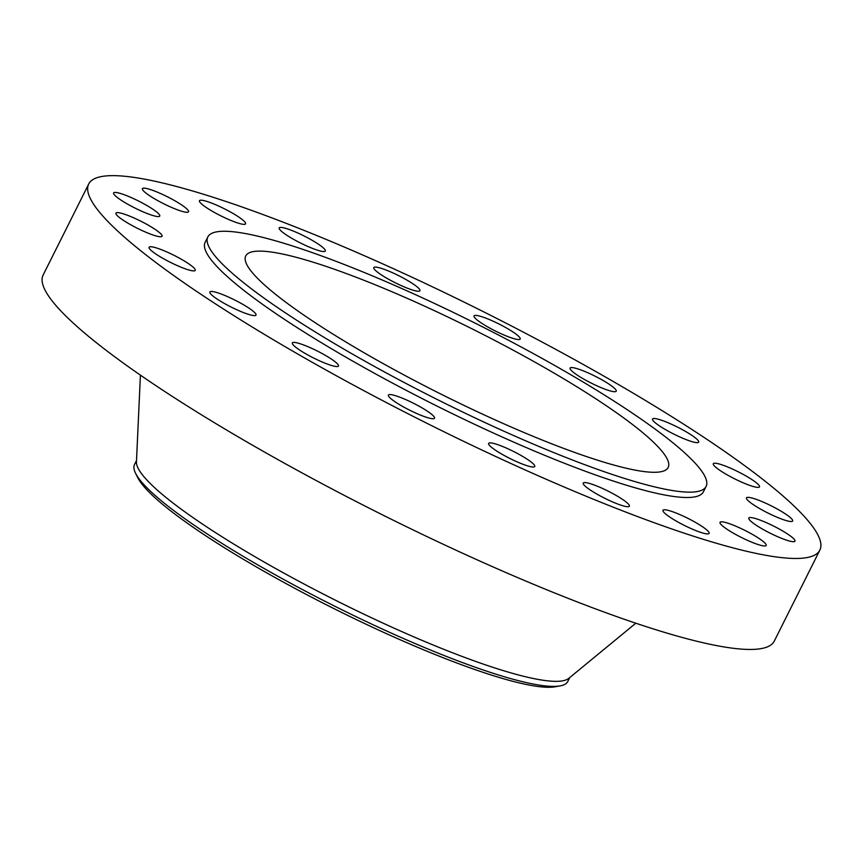 <?xml version="1.0" encoding="UTF-8"?>
<svg xmlns="http://www.w3.org/2000/svg" width="863" height="863" viewBox="0 0 863 863"><rect width="100%" height="100%" fill="white"/><g stroke="black" fill="none" stroke-linecap="round" stroke-linejoin="round"><path stroke-width="1.29" d="M663.701 509.839A25.804 3.948 26.6 0 0 662.978 510.292A25.804 3.948 26.6 0 0 682.148 524.283A25.804 3.948 26.6 0 0 708.394 533.852A25.804 3.948 26.6 0 0 709.116 533.399A25.804 3.948 26.6 0 0 689.947 519.397A25.804 3.948 26.6 0 0 663.701 509.839M549.375 345.934A408.846 62.546 26.6 0 0 88.716 183.992A408.846 62.546 26.6 0 0 359.181 388.177A408.846 62.546 26.6 0 0 819.85 550.119A408.846 62.546 26.6 0 0 549.375 345.934M88.716 183.992L43.15 274.984A408.846 62.546 26.6 0 0 313.625 479.17A408.846 62.546 26.6 0 0 774.284 641.101L819.85 550.119M140.421 375.135L136.44 461.932A242.276 37.066 26.6 0 0 297.347 580.432A242.276 37.066 26.6 0 0 568.706 678.404L635.826 623.215M136.505 460.562L134.531 464.488A242.276 37.066 26.6 0 0 135.642 473.409A242.276 37.066 26.6 0 0 144.153 484.877A242.276 37.066 26.6 0 0 294.812 585.492A242.276 37.066 26.6 0 0 560.001 685.912A242.276 37.066 26.6 0 0 567.8 681.457L569.763 677.531M135.642 473.409L137.918 477.929A238.123 36.429 26.6 0 0 146.289 489.192A238.123 36.429 26.6 0 0 352.838 617.908A238.123 36.429 26.6 0 0 555.006 686.797L560.001 685.912M402.018 373.906A236.225 36.138 26.6 0 0 668.178 467.476A236.225 36.138 26.6 0 0 511.91 349.504A236.225 36.138 26.6 0 0 245.739 255.933A236.225 36.138 26.6 0 0 402.018 373.906M521.77 347.314A278.62 42.621 26.6 0 0 207.832 236.947A278.62 42.621 26.6 0 0 392.158 376.106A278.62 42.621 26.6 0 0 706.085 486.462A278.62 42.621 26.6 0 0 521.77 347.314M207.832 236.947L205.157 242.298A278.62 42.621 26.6 0 0 389.472 381.457A278.62 42.621 26.6 0 0 703.41 491.813L706.085 486.462M719.99 522.892A25.804 3.948 26.6 0 0 742.806 538.156A25.804 3.948 26.6 0 0 766.171 545.448A25.804 3.948 26.6 0 0 766.204 544.898A25.804 3.948 26.6 0 0 743.377 529.634A25.804 3.948 26.6 0 0 720.022 522.342A25.804 3.948 26.6 0 0 719.99 522.892M750.271 520.691A25.804 3.948 26.6 0 0 775.211 535.599A25.804 3.948 26.6 0 0 794.952 541.166A25.804 3.948 26.6 0 0 793.485 538.544A25.804 3.948 26.6 0 0 768.534 523.636A25.804 3.948 26.6 0 0 748.804 518.059A25.804 3.948 26.6 0 0 750.271 520.691M751.576 503.453A25.804 3.948 26.6 0 0 776.441 516.969A25.804 3.948 26.6 0 0 792.644 520.982A25.804 3.948 26.6 0 0 787.563 515.405A25.804 3.948 26.6 0 0 762.687 501.878A25.804 3.948 26.6 0 0 746.495 497.875A25.804 3.948 26.6 0 0 751.576 503.453M723.787 472.859A25.804 3.948 26.6 0 0 759.472 486.851A25.804 3.948 26.6 0 0 749.008 477.746A25.804 3.948 26.6 0 0 713.323 463.744A25.804 3.948 26.6 0 0 723.787 472.859M669.612 431.91A25.804 3.948 26.6 0 0 698.685 442.126A25.804 3.948 26.6 0 0 681.608 429.245A25.804 3.948 26.6 0 0 652.536 419.019A25.804 3.948 26.6 0 0 669.612 431.91M594.359 384.618A25.804 3.948 26.6 0 0 616.236 391.187A25.804 3.948 26.6 0 0 591.964 374.661A25.804 3.948 26.6 0 0 570.087 368.08A25.804 3.948 26.6 0 0 594.359 384.618M505.394 335.599A25.804 3.948 26.6 0 0 520.184 339.019A25.804 3.948 26.6 0 0 488.836 319.332A25.804 3.948 26.6 0 0 474.046 315.912A25.804 3.948 26.6 0 0 505.394 335.599M411.424 289.666A25.804 3.948 26.6 0 0 419.947 290.723A25.804 3.948 26.6 0 0 407.638 280.507A25.804 3.948 26.6 0 0 382.32 268.673A25.804 3.948 26.6 0 0 373.808 267.616A25.804 3.948 26.6 0 0 386.117 277.832A25.804 3.948 26.6 0 0 411.424 289.666M321.651 251.306A25.804 3.948 26.6 0 0 325.329 251.025A25.804 3.948 26.6 0 0 309.677 238.911A25.804 3.948 26.6 0 0 282.859 227.649A25.804 3.948 26.6 0 0 279.181 227.918A25.804 3.948 26.6 0 0 294.833 240.033A25.804 3.948 26.6 0 0 321.651 251.306M244.865 224.283A25.804 3.948 26.6 0 0 245.588 223.83A25.804 3.948 26.6 0 0 226.419 209.828A25.804 3.948 26.6 0 0 200.173 200.27A25.804 3.948 26.6 0 0 199.45 200.723A25.804 3.948 26.6 0 0 218.619 214.714A25.804 3.948 26.6 0 0 244.865 224.283M188.576 211.23A25.804 3.948 26.6 0 0 165.75 195.955A25.804 3.948 26.6 0 0 142.395 188.663A25.804 3.948 26.6 0 0 142.363 189.213A25.804 3.948 26.6 0 0 165.178 204.477A25.804 3.948 26.6 0 0 188.533 211.769A25.804 3.948 26.6 0 0 188.576 211.23M158.296 213.431A25.804 3.948 26.6 0 0 133.344 198.522A25.804 3.948 26.6 0 0 113.614 192.945A25.804 3.948 26.6 0 0 115.081 195.567A25.804 3.948 26.6 0 0 140.022 210.475A25.804 3.948 26.6 0 0 159.752 216.052A25.804 3.948 26.6 0 0 158.296 213.431M156.98 230.669A25.804 3.948 26.6 0 0 132.115 217.142A25.804 3.948 26.6 0 0 115.922 213.139A25.804 3.948 26.6 0 0 121.003 218.706A25.804 3.948 26.6 0 0 145.869 232.233A25.804 3.948 26.6 0 0 162.061 236.246A25.804 3.948 26.6 0 0 156.98 230.669M184.779 261.262A25.804 3.948 26.6 0 0 149.094 247.26A25.804 3.948 26.6 0 0 159.547 256.376A25.804 3.948 26.6 0 0 195.232 270.367A25.804 3.948 26.6 0 0 184.779 261.262M238.954 302.201A25.804 3.948 26.6 0 0 209.882 291.985A25.804 3.948 26.6 0 0 226.947 304.876A25.804 3.948 26.6 0 0 256.02 315.092A25.804 3.948 26.6 0 0 238.954 302.201M314.208 349.504A25.804 3.948 26.6 0 0 292.33 342.924A25.804 3.948 26.6 0 0 316.602 359.461A25.804 3.948 26.6 0 0 338.479 366.031A25.804 3.948 26.6 0 0 314.208 349.504M403.172 398.512A25.804 3.948 26.6 0 0 388.382 395.092A25.804 3.948 26.6 0 0 419.731 414.79A25.804 3.948 26.6 0 0 434.521 418.199A25.804 3.948 26.6 0 0 403.172 398.512M497.131 444.445A25.804 3.948 26.6 0 0 488.62 443.388A25.804 3.948 26.6 0 0 500.928 453.614A25.804 3.948 26.6 0 0 526.236 465.448A25.804 3.948 26.6 0 0 534.758 466.495A25.804 3.948 26.6 0 0 522.449 456.279A25.804 3.948 26.6 0 0 497.131 444.445M586.905 482.805A25.804 3.948 26.6 0 0 583.237 483.086A25.804 3.948 26.6 0 0 598.89 495.2A25.804 3.948 26.6 0 0 625.707 506.473A25.804 3.948 26.6 0 0 629.375 506.193A25.804 3.948 26.6 0 0 613.733 494.078A25.804 3.948 26.6 0 0 586.905 482.805"/></g></svg>
